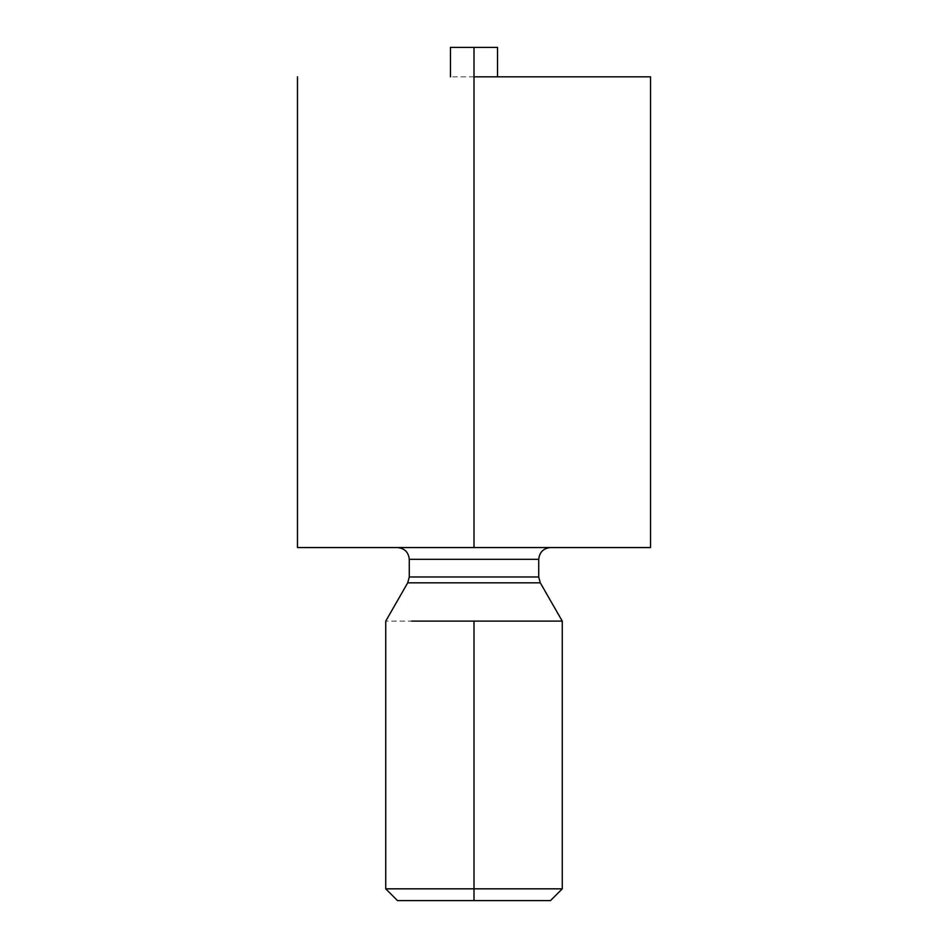 <?xml version="1.0" encoding="UTF-8"?>
<svg xmlns="http://www.w3.org/2000/svg" width="948" height="948" viewBox="0 0 948 948"><rect width="100%" height="100%" fill="white"/><g stroke="black" fill="none" stroke-linecap="round" stroke-linejoin="round"><path stroke-width="0.71" stroke-dasharray="4.74 3.56" d="M474 76.824L450.466 76.824M474 547.553L550.492 547.553M474 47.4L497.534 47.4L474 47.4M538.725 559.32L409.275 559.32L538.725 559.32M538.725 576.976L409.275 576.976L538.725 576.976M540.289 582.83L407.711 582.83L540.289 582.83M562.259 621.106L385.741 621.106L562.259 621.106M474 900.6L397.508 900.6L474 900.6M474 888.833L562.259 888.833L474 888.833"/><path stroke-width="1.42" d="M474 76.824L650.529 76.824L474 76.824L474 547.553L650.529 547.553L297.471 547.553L474 547.553L474 47.4L450.466 47.4L497.534 47.4L474 47.4L474 76.824M474 547.553L650.529 547.553L474 547.553M397.508 547.553C404.606 548.299 408.529 552.222 409.275 559.32L538.725 559.32L409.275 559.32C408.529 552.222 404.606 548.299 397.508 547.553M409.275 576.976L538.725 576.976L409.275 576.976L409.275 559.32L409.275 576.976L407.711 582.83L540.289 582.83L407.711 582.83L409.275 576.976M540.289 582.83L562.259 621.106L540.289 582.83L538.725 576.976L538.725 559.32C539.471 552.222 543.394 548.299 550.492 547.553M411.586 621.106L562.259 621.106L411.586 621.106M474 900.6L550.492 900.6L397.508 900.6L474 900.6L474 888.833L562.259 888.833L385.741 888.833L474 888.833L474 621.106L474 888.833L385.741 888.833L562.259 888.833L474 888.833L474 900.6M650.529 547.553L650.529 76.824M297.471 547.553L297.471 76.824M497.534 76.824L497.534 47.4M450.466 76.824L450.466 47.4M407.711 582.83L385.741 621.106L385.741 888.833L397.508 900.6M550.492 900.6L562.259 888.833L562.259 621.106"/></g></svg>
